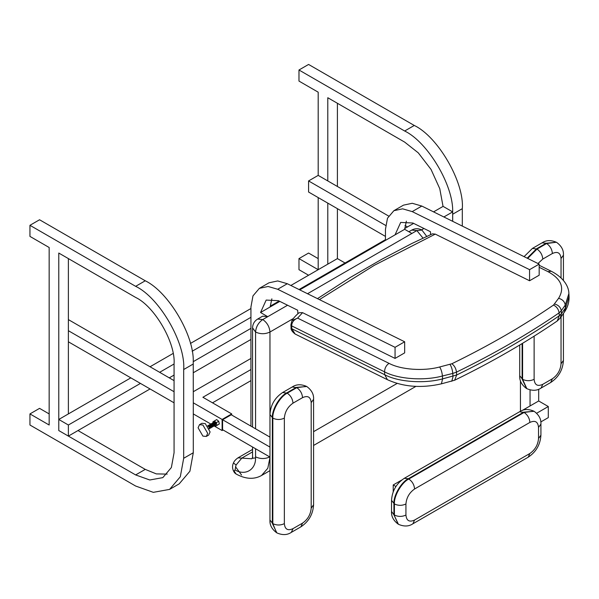 <?xml version="1.0" encoding="UTF-8"?>
<svg xmlns="http://www.w3.org/2000/svg" width="599" height="599" viewBox="0 0 599 599"><rect width="100%" height="100%" fill="white"/><g stroke="black" fill="none" stroke-linecap="round" stroke-linejoin="round"><path stroke-width="0.9" d="M174.069 375.086L169.27 377.857M150.05 388.953L68.383 436.102L68.383 425.013L58.777 419.465L58.777 430.554L68.383 436.102M345.024 262.991L337.409 258.596L290.852 285.476M250.936 308.522L190.422 343.459M173.089 353.462L150.05 366.76M130.837 377.857L58.777 419.465M174.069 363.99L174.069 452.747L171.374 467.519L162.816 477.628L149.787 479.986L135.636 474.932L58.777 430.554L58.777 253.048L135.636 297.426C154.654 306.418 175.792 343.025 174.069 363.99L159.656 372.308M140.443 383.405L68.383 425.013M241.539 475.022L235.474 466.688M207.95 426.076L209.029 427.012L209.38 428.614M207.898 426.009L209.088 426.982L209.208 428.869M207.688 425.829L209.508 426.735L209.92 427.888L209.418 428.689M207.748 425.792L209.568 426.705L209.979 427.851L209.403 428.659M207.98 425.709L209.081 425.597L209.987 426.458L210.399 427.611L209.867 428.42M208.197 425.53L209.141 425.56L210.047 426.428L210.459 427.574L209.89 428.382M208.684 425.253L210.466 426.181L210.878 427.334L210.346 428.143M208.714 425.238L210.526 426.151L210.938 427.297L210.369 428.105M208.946 425.155L210.039 425.043L210.953 425.904L211.365 427.057L210.826 427.866M209.163 424.976L210.099 425.005L211.013 425.867L211.103 427.776M209.425 424.878L210.519 424.766L211.432 425.627L211.844 426.78L211.305 427.589M209.643 424.698L210.578 424.728L211.492 425.589L211.904 426.743L211.327 427.551M209.905 424.601L210.998 424.489L211.911 425.35L212.323 426.495L211.791 427.304M210.122 424.421L211.058 424.451L211.971 425.312L212.383 426.466L211.806 427.274M210.384 424.324L211.484 424.212L212.39 425.073L212.57 426.93L212.45 425.035L211.544 424.174L210.601 424.144M231.716 415.047L231.716 413.916L222.109 419.457L193.29 402.82L193.29 413.916L210.841 424.047L211.964 423.935L213.281 425.941L212.75 426.75M211.08 423.867L212.024 423.897L212.93 424.758L213.341 425.911L212.772 426.72M211.342 423.77L212.443 423.658L213.349 424.519L213.761 425.664L213.229 426.473M211.567 423.59L212.503 423.62L213.409 424.481L213.821 425.634L213.251 426.443M211.829 423.486L212.922 423.381L213.836 424.242L214.247 425.387L213.708 426.196M212.046 423.313L212.982 423.343L213.895 424.204L214.307 425.357L213.731 426.166M212.308 423.208L213.401 423.104L214.315 423.965L214.727 425.11L214.187 425.919M212.525 423.036L213.461 423.066L214.375 423.927L214.464 425.837M212.787 422.931L213.88 422.827L214.794 423.688L215.206 424.833L214.674 425.642M212.974 422.774L213.94 422.789L214.854 423.65L215.266 424.803L214.689 425.612M213.266 422.654L214.367 422.55L215.273 423.411L215.685 424.556L215.153 425.365M213.514 422.46L215.333 423.373L215.745 424.526L215.168 425.335M209.8 427.956L209.388 427.589M211.155 426.286L210.87 425.792M212.203 426.57L211.791 426.196M212.226 424.728L212.083 424.002L212.106 424.601M212.083 423.927L212.136 423.538M212.705 424.451L212.563 423.725L212.585 424.324M213.042 423.373L213.094 422.984M214.038 424.624L213.753 424.129M213.521 423.096L213.573 422.707M213.746 422.377L214.846 422.273L215.752 423.134L214.03 422.168M213.963 422.205L214.906 422.235M222.109 419.457L222.109 430.554L214.157 425.964M213.109 425.357L212.383 424.938M214.764 425.634L215.52 426.271L219.331 423.942L218.725 421.292L216.696 419.585L212.877 421.913L213.064 422.722M540.792 421.951L548.295 417.615L548.295 406.526L538.688 400.978L530.055 405.957L530.055 389.964M538.688 400.978L538.688 389.223M520.449 411.281L520.449 380.769M307.527 293.72L416.852 230.585L411.857 233.46L404.662 229.305L299.755 289.879M279.815 301.387L260.543 312.513L266.173 300.077L278.393 300.683L297.666 310.222L297.875 313.794M212.503 402.82L250.936 380.635L250.936 426.136M231.716 413.916L202.896 397.272L250.936 369.538L250.936 380.635M385.659 225.434L308.582 180.935L308.582 192.032L385.449 236.403M452.702 221.338L452.664 211.896C453.653 185.653 427.821 142.128 404.662 131.009L414.268 125.461C438.041 136.707 464.457 182.463 462.308 208.669L452.702 214.217M462.308 226.093L462.308 208.669M193.29 413.916L193.29 452.747L189.913 471.218L179.213 483.842L169.607 489.39L180.306 476.767L183.676 458.295L193.29 452.747M193.29 363.99L183.676 369.538C185.825 343.332 159.409 297.568 135.636 286.329L29.95 225.306L39.556 219.766L145.25 280.781C168.409 291.9 194.233 335.433 193.245 361.669L193.29 402.82M183.676 369.538L183.676 458.295M77.99 430.554L145.25 469.384L156.324 473.899L167.188 474.109M174.069 402.82L68.383 341.804L68.383 413.916M29.95 225.306L29.95 236.403L49.163 247.499L49.163 425.013L29.95 413.916L39.556 408.368L49.163 413.916M68.383 258.596L68.383 330.708L174.069 391.724M452.664 221.316L452.664 211.896L443.095 206.378L433.571 211.874M414.268 125.461L308.582 64.445L298.976 69.993L298.976 81.082L318.189 92.179L318.189 175.387L327.795 180.935L327.795 97.727L404.662 142.105L418.304 152.872L431.033 169.42L439.771 188.685L443.043 206.4M298.976 69.993L404.662 131.009M327.795 264.144L327.795 203.121M318.189 197.573L318.189 269.692L298.976 258.596L298.976 269.692L308.582 275.233M29.95 413.916L29.95 425.013L135.636 486.029L153.322 492.341L169.607 489.39M192.137 351.261L250.936 317.32M270.164 306.216L279.119 301.05M299.058 289.534L385.449 239.66M404.677 228.556L413.632 223.39M68.383 341.804L68.383 330.708M193.245 361.669L250.936 328.364M421.546 229.866L423.935 228.489M443.874 216.973L452.664 211.896M193.29 372.743L250.936 339.461M298.976 258.596L308.582 253.048L318.189 258.596M337.409 258.596L337.409 208.669M337.409 186.484L337.409 103.275M308.582 180.935L318.189 175.387M407.477 226.939L404.976 225.494M388.601 216.037L327.795 180.935M68.383 319.611L174.069 380.635M193.29 391.724L250.936 358.442M222.109 430.554L223.09 429.992M269.962 457.052L222.588 429.7L222.588 419.742L231.236 414.77M529.568 269.655L529.568 280.759L539.175 275.211L539.175 264.114L529.568 269.655L412.209 211.604L402.633 208.826L393.887 210.691L387.486 218.231L385.449 229.357L385.449 240.401M406.362 221.158L404.662 229.305M393.887 210.691L403.494 205.143L412.247 203.278L421.823 206.063L539.175 264.114M317.47 298.639L350.408 277.389L381.952 259.172L411.798 243.516L432.418 233.835L435.293 234.112L529.568 280.759M430.629 234.621L430.449 231.708L412.898 223.023L400.686 222.416L395.055 234.853M259.374 288.351L268.988 282.803L277.734 280.938L287.31 283.724L277.696 289.265L268.127 286.487L259.374 288.351L252.973 295.891L250.936 307.01L250.936 369.538M271.856 298.819L270.149 306.965M395.055 358.419L404.662 352.871L404.662 341.774L395.055 347.315L395.055 358.419L302.577 312.656L297.598 318.106L389.021 363.346C400.911 369.74 423.553 371.365 439.651 366.985L451.863 363.758C488.821 345.72 522.702 326.156 553.513 305.071L558.59 298.317C564.917 287.879 561.36 278.977 547.913 271.617L539.175 267.296M287.31 283.724L404.662 341.774M290.904 324.808L291.077 327.683L291.825 328.754L291.653 325.878L290.904 324.808L291.968 320.592C293.338 318.219 295.689 315.606 299.021 312.76L302.577 312.656M260.543 312.513L267.738 316.669L262.766 319.559L287.58 305.235M255.571 428.817L255.571 332.026L252.568 327.863C252.696 324.014 254.395 321.079 257.66 319.05L262.654 316.167L267.738 316.669M277.696 289.265L395.055 347.315M252.568 451.886L241.801 458.108L236.051 465.049L235.048 469.938C245.163 476.078 255.9 469.766 255.556 457.891L252.568 458.302L252.568 447.011M235.048 469.938L234.089 470.904L234.673 472.896L236.051 473.996L234.089 470.904M236.051 465.049L233.475 462.907C231.918 466.269 232.322 469.601 234.673 472.896M435.293 234.112L374.315 265.312L319.417 299.605M291.825 328.754L295.127 334.025C292.087 331.659 290.74 329.547 291.077 327.683L291.825 328.754L384.73 374.727L384.565 371.852L291.653 325.878C291.818 322.277 293.802 319.686 297.598 318.106L291.968 320.592M269.962 437.12L231.221 414.755M269.962 447.086L222.588 419.742M401.772 480.024L393.221 484.958L393.221 491.831M530.055 405.957L522.141 410.525M548.295 406.526L536.682 413.228M395.924 486.523L393.221 484.958M215.52 426.271L219.331 423.942M216.935 425.327L216.321 422.677L218.725 421.292M216.321 422.677L214.292 420.97M214.771 424.923L215.191 425.133M215.58 425.155L215.752 423.134M214.143 423.62L214 422.894M214 422.819L214.06 422.43M209.86 427.514L209.5 428.233M210.339 427.237L209.979 427.956M209.523 425.193L210.556 425.425M209.957 424.946L211.035 425.148M211.784 426.406L211.425 427.05M210.436 424.669L211.514 424.863M212.263 426.129L211.904 426.847M210.661 425.432L210.653 424.841M212.241 426.563L211.836 426.353M211.14 425.155L211.125 424.624M211.447 424.085L212.48 424.309M211.926 423.8L212.959 424.032M213.701 425.297L213.349 426.016M214.18 425.02L213.828 425.739M213.499 425.971L213.281 425.522M213.064 424.047L213.042 423.515M213.371 422.969L214.397 423.201M215.146 424.459L214.936 425.14L214.719 424.691M214.143 424.878L213.581 423.905M214.382 422.557L213.85 422.692L214.876 422.924M215.625 424.182L215.266 424.908M214.008 423.388L214.015 422.901M214.861 422.28L214.33 422.415L215.056 422.445M208.355 426.218L209.5 428.083M208.834 425.941L209.979 427.806M209.313 425.664L210.459 427.529M210.406 427.686L209.979 427.881M209.92 425.043L210.938 427.252M210.399 424.766L211.417 426.967M210.841 424.564L211.896 426.69M211.237 424.556L212.375 426.413M212.323 426.578L211.904 426.773M211.874 423.89L212.862 426.136M212.263 426.466L211.881 426.211M211.567 424.01L211.979 423.942M212.323 423.658L213.341 425.859M211.911 423.845L212.458 423.665M212.765 423.448L213.821 425.582M213.281 425.926L212.697 425.515M212.316 424.841L212.196 424.077M212.39 423.568L212.937 423.388M213.154 423.448L214.3 425.305M213.761 425.649L213.177 425.238M212.795 424.564L212.675 423.8M213.641 423.171L214.779 425.028M214.187 425.357L213.663 424.961M213.274 424.287L213.154 423.568M213.491 422.901L213.903 422.834M214.128 422.894L215.258 424.751M214.599 422.617L215.745 424.474M215.685 424.631L215.266 424.833M215.206 424.818L214.622 424.406M214.232 423.733L214.113 422.969M202.896 436.102L206.288 436.439L207.696 433.332L202.896 425.005L199.497 424.669L198.089 427.783L202.896 436.102M206.288 436.439L208.692 435.054L210.099 431.939L205.3 423.62L201.9 423.283L199.497 424.669M306.725 386.52L296.295 387.388L286.756 392.899C279.628 396.268 271.699 409.993 272.343 417.855L272.343 523.369L276.813 532.833M302.547 397.654C302.181 393.423 300.256 390.099 296.782 387.665L292.222 386.984C296.243 384.251 300.998 384.049 306.493 386.377L296.782 387.665L287.235 393.176L282.683 392.495C274.791 397.736 270.553 405.081 269.962 414.53L272.83 418.132C272.186 410.278 280.107 396.545 287.235 393.176C290.717 395.602 292.634 398.934 293.001 403.157C287.79 406.803 284.907 411.798 284.353 418.132L284.353 523.646C284.907 529.351 287.79 531.014 293.001 528.64L302.547 523.129C307.759 519.483 310.641 514.496 311.188 508.154L311.188 402.64C310.641 396.935 307.759 395.273 302.547 397.654L293.001 403.157M284.353 523.646C280.512 525.443 276.671 525.443 272.83 523.646L269.962 520.044C269.602 524.896 271.811 529.112 276.566 532.698L272.83 523.646L272.83 418.132C276.671 419.929 280.512 419.929 284.353 418.132M311.188 508.154L313.577 504.822C312.985 514.279 308.74 521.624 300.855 526.865L302.547 523.129M311.188 402.64L313.577 399.316C313.936 394.464 311.727 390.249 306.973 386.654M300.855 526.865L291.316 532.369L293.001 528.64M527.682 258.424L537.011 249.079L546.625 243.523L546.146 243.246L536.532 248.802L527.18 258.176M561.038 277.899L561.038 258.506C560.484 252.8 557.609 251.138 552.39 253.512C552.023 249.289 550.099 245.957 546.625 243.523L556.336 242.243L546.146 243.246L542.073 242.842C546.093 240.117 550.848 239.914 556.336 242.243L556.576 242.385M552.39 253.512L542.776 259.06C542.409 254.837 540.485 251.513 537.011 249.079L532.451 248.398L542.073 242.842M522.118 343.564L522.118 379.055L526.581 388.519M534.128 336.196L534.128 379.332C534.675 385.037 537.558 386.699 542.776 384.326L541.084 388.062C537.063 390.788 532.309 390.99 526.821 388.661L522.598 379.332L522.598 343.272M534.128 379.332C530.287 381.129 526.439 381.129 522.598 379.332L519.73 375.73C519.378 380.575 521.579 384.798 526.341 388.384L526.821 388.661M542.776 384.326L552.39 378.778C557.609 375.131 560.484 370.137 561.038 363.795L561.038 316.893M542.776 259.06L537.969 263.515M552.39 378.778L550.706 382.506C558.59 377.265 562.828 369.92 563.427 360.471L563.427 313.479M561.038 363.795L563.427 360.471M561.038 258.506L563.427 255.174C563.779 250.33 561.577 246.107 556.815 242.52M405.935 515.05C406.489 520.756 409.372 522.418 414.583 520.044L529.883 453.48C535.094 449.834 537.977 444.84 538.531 438.498L538.531 427.424C537.977 421.718 535.094 420.056 529.883 422.43L414.583 488.994C409.372 492.64 406.489 497.634 405.935 503.976L405.935 515.05C402.094 516.847 398.253 516.847 394.412 515.05L394.412 503.976C393.76 496.114 401.689 482.382 408.817 479.013L408.338 478.736C401.21 482.105 393.281 495.837 393.925 503.699L393.925 514.773L391.536 511.449C391.184 516.293 393.386 520.516 398.148 524.103L393.925 514.773L398.395 524.237M534.061 411.303L523.638 412.172L408.338 478.736L404.265 478.331C396.373 483.573 392.135 490.918 391.536 500.367L391.536 511.449M529.883 422.43C529.516 418.207 527.592 414.875 524.118 412.449L519.558 411.768C523.586 409.035 528.34 408.832 533.829 411.161L524.118 412.449L408.817 479.013C412.299 481.439 414.216 484.771 414.583 488.994M405.935 503.976C402.094 505.766 398.253 505.766 394.412 503.976L391.536 500.367M534.308 411.438C539.07 415.025 541.271 419.248 540.919 424.092L538.531 427.424M540.919 424.092L540.919 435.174L538.531 438.498M540.919 435.174C540.32 444.623 536.083 451.968 528.191 457.209L529.883 453.48M528.191 457.209L412.898 523.781L414.583 520.044M451.766 381.264L452.979 376.861L452.777 373.439L442.421 376.007L442.594 378.882L456.655 375.004C493.973 356.794 528.183 337.042 559.279 315.755L559.107 312.88C527.996 334.175 493.786 353.927 456.49 372.129L456.655 375.004L454.641 380.23L441.411 383.832L442.594 378.882C424.189 383.892 398.313 382.035 384.73 374.727L387.418 379.699L295.127 334.025M539.175 265.275L551.267 271.257C564.49 278.026 568.878 287.273 568.878 293.517L569.05 296.4L564.288 312.236L560.297 317.957L561.435 313.681L565.434 307.968L565.261 305.086L561.263 310.806L561.435 313.681L559.279 315.755L557.235 320.989C526.027 342.343 491.824 362.096 454.641 380.23M135.636 286.329L145.25 280.781M135.636 474.932L145.25 469.384M421.823 206.063L412.209 211.604M255.556 448.733L255.556 457.891L255.571 448.741M257.66 319.05L262.751 319.552C258.409 322.584 256.013 326.74 255.556 332.018L255.556 428.809M293.368 318.518L269.962 332.026L269.962 414.036M313.577 431.669L397.144 383.427M269.962 457.539L267.79 468.276L261.523 475.509L269.962 470.642M415.624 386.542L313.577 445.454M252.568 449.43L237.99 457.846L251.82 458.782L252.763 457.074M269.962 332.026C265.17 334.264 260.37 334.264 255.571 332.026C256.028 326.755 258.431 322.599 262.766 319.559C267.109 322.599 269.505 326.755 269.962 332.026M269.962 456.85C265.17 459.089 260.37 459.089 255.571 456.85M408.877 231.746L411.76 230.076L416.852 230.585L421.936 230.076L416.867 230.593L423.006 238.11M439.651 366.985C441.141 369.336 442.062 372.338 442.421 376.007C424.017 381.016 398.14 379.16 384.565 371.852C384.663 368.22 386.145 365.383 389.021 363.346M568.878 293.517L565.261 305.086C564.647 301.567 562.424 299.313 558.59 298.317M554.592 304.03C558.433 305.026 560.657 307.28 561.263 310.806L559.107 312.88C558.567 309.294 556.703 306.688 553.513 305.071M451.863 363.758C454.469 365.719 456.011 368.505 456.49 372.129L452.777 373.439C452.417 369.77 451.496 366.768 450.006 364.417M551.267 271.257L547.913 271.617M313.577 504.822L313.577 399.316M291.316 532.369C287.295 535.102 282.533 535.304 277.045 532.975M292.222 386.984L282.683 392.495M269.962 520.044L269.962 414.53M519.73 375.73L519.73 344.994M524.08 256.642L532.451 248.398M541.084 388.062L550.706 382.506M563.427 280.429L563.427 255.174M398.627 524.38C404.115 526.708 408.87 526.506 412.898 523.781M519.558 411.768L404.265 478.331M236.051 473.996C245.538 479.178 254.028 479.679 261.523 475.509M252.568 327.863L252.568 427.087M411.76 230.076C415.152 228.264 418.544 228.264 421.936 230.076L426.728 236.38M237.99 457.846C235.662 459.448 234.157 461.14 233.475 462.907M560.297 317.957L557.235 320.989M564.288 312.236C567.695 307.429 569.282 302.151 569.05 296.4M441.411 383.832C421.584 388.362 403.591 386.984 387.418 379.699"/></g></svg>
